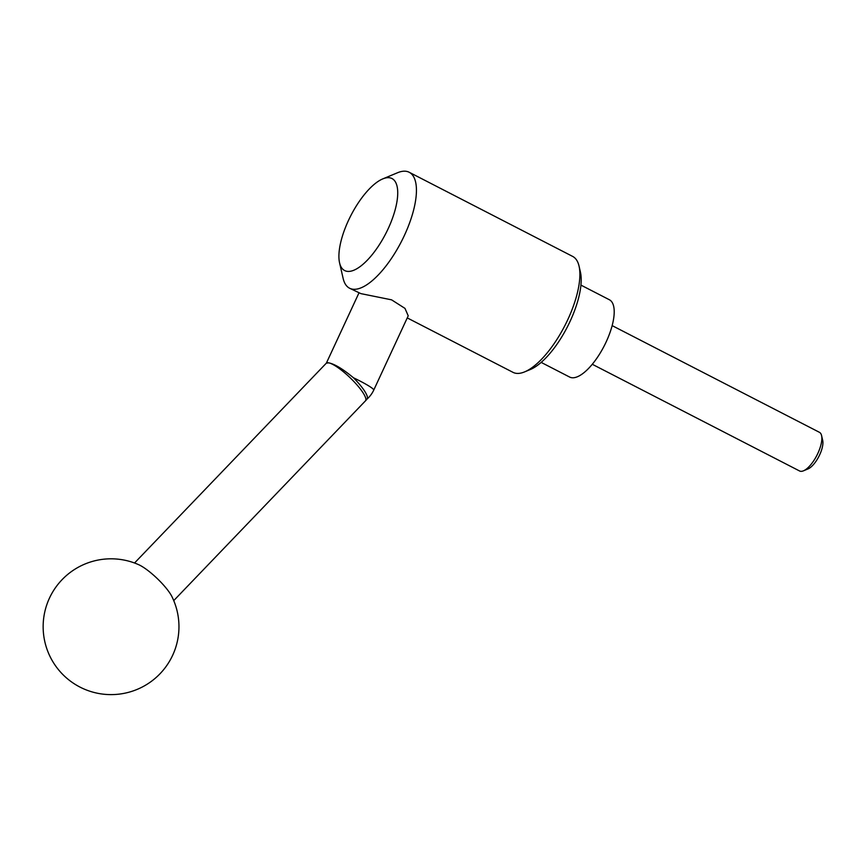 <?xml version="1.0" encoding="UTF-8"?>
<svg xmlns="http://www.w3.org/2000/svg" width="866" height="866" viewBox="0 0 866 866"><rect width="100%" height="100%" fill="white"/><g stroke="black" fill="none" stroke-linecap="round" stroke-linejoin="round"><path stroke-width="1.3" d="M339.559 262.809L343.142 278.451A65.188 24.746 -62.8 0 0 349.55 288.205A65.188 24.746 -62.8 0 0 352.072 289.082A65.188 24.746 -62.8 0 0 402.961 238.453A65.188 24.746 -62.8 0 0 409.217 172.28A65.188 24.746 -62.8 0 0 406.695 171.403A65.188 24.746 -62.8 0 0 397.559 172.735L382.75 178.905A51.743 19.647 -62.8 0 0 350.86 215.558A51.743 19.647 -62.8 0 0 339.559 262.809A51.743 19.647 -62.8 0 0 346.649 271.253A51.743 19.647 -62.8 0 0 388.228 228.57A51.743 19.647 -62.8 0 0 390.003 177.844A51.743 19.647 -62.8 0 0 382.75 178.905M407.258 317.909L512.986 372.337A65.188 24.746 -62.8 0 0 515.508 373.214A65.188 24.746 -62.8 0 0 524.644 371.871A65.188 24.746 -62.8 0 0 564.827 325.703A65.188 24.746 -62.8 0 0 579.062 266.165A65.188 24.746 -62.8 0 0 572.653 256.412L409.217 172.28M349.55 288.205L360.895 293.628L391.584 299.842L404.974 308.383L408.222 315.819L373.733 390.111A27.16 2.685 24.9 0 0 359.542 380.791A27.16 2.685 24.9 0 0 353.436 377.749A27.052 6.03 43.8 0 1 357.333 381.852A27.052 6.03 43.8 0 1 358.427 383.075A27.052 6.03 43.8 0 1 367.087 399.01A27.16 27.16 0 0 1 365.463 400.85L173.741 600.614M524.644 371.871L530.328 369.511A60.025 22.787 -62.8 0 0 567.327 326.991A60.025 22.787 -62.8 0 0 580.437 272.162L579.062 266.165M541.153 362.389L569.622 377.046A43.462 16.497 -62.8 0 0 571.311 377.641A43.462 16.497 -62.8 0 0 605.226 343.878A43.462 16.497 -62.8 0 0 609.404 299.766L580.934 285.109M592.279 364.272L799.567 470.974A21.726 8.249 -62.8 0 0 800.4 471.266A21.726 8.249 -62.8 0 0 803.453 470.823A21.726 8.249 -62.8 0 0 816.844 455.429A21.726 8.249 -62.8 0 0 821.585 435.587A21.726 8.249 -62.8 0 0 819.452 432.329L612.165 325.627M803.453 470.823L808.043 468.907A17.558 6.668 -62.8 0 0 818.868 456.469A17.558 6.668 -62.8 0 0 822.7 440.426L821.585 435.587M358.914 293.022L326.363 363.135L328.766 362.854C334.709 364.066 342.936 369.035 353.436 377.749M138.56 564.632A27.16 6.051 43.8 0 1 144.568 568.096A27.16 6.051 43.8 0 1 171.955 596.674A67.905 67.905 0 0 1 79.975 687.084A67.905 67.905 0 0 1 49.795 597.41A67.905 67.905 0 0 1 138.56 564.632M326.46 363.049A27.16 27.16 0 0 0 326.265 363.233A27.16 6.051 43.8 0 1 328.766 362.854A27.16 6.051 43.8 0 1 356.316 384.158A27.16 6.051 43.8 0 1 365.463 400.85M326.265 363.233L134.544 562.997M367.011 399.096A27.16 27.16 0 0 0 373.733 390.111"/></g></svg>
